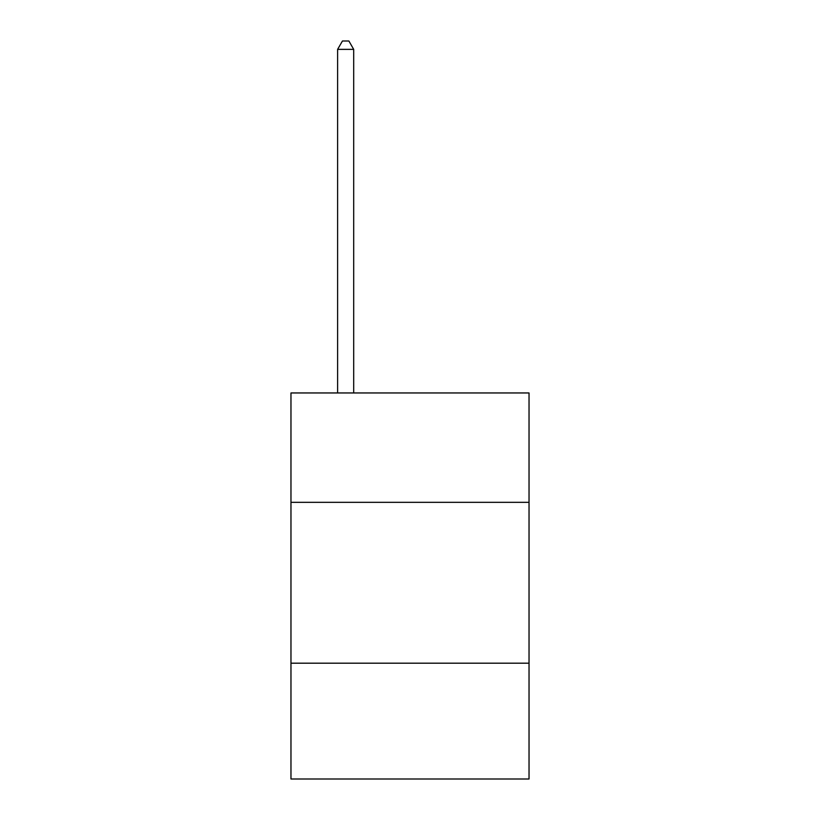 <?xml version="1.0" encoding="UTF-8"?>
<svg xmlns="http://www.w3.org/2000/svg" width="820" height="820" viewBox="0 0 820 820"><rect width="100%" height="100%" fill="white"/><g stroke="black" fill="none" stroke-linecap="round" stroke-linejoin="round"><path stroke-width="1.23" d="M529.033 502.332L529.033 392.954L290.967 392.954L290.967 502.332L529.033 502.332L529.033 779L290.967 779L290.967 502.332M529.033 663.185L290.967 663.185M353.697 392.954L353.697 49.364L337.614 49.364L337.614 392.954M337.614 49.364L342.442 41L348.879 41L353.697 49.364"/></g></svg>
